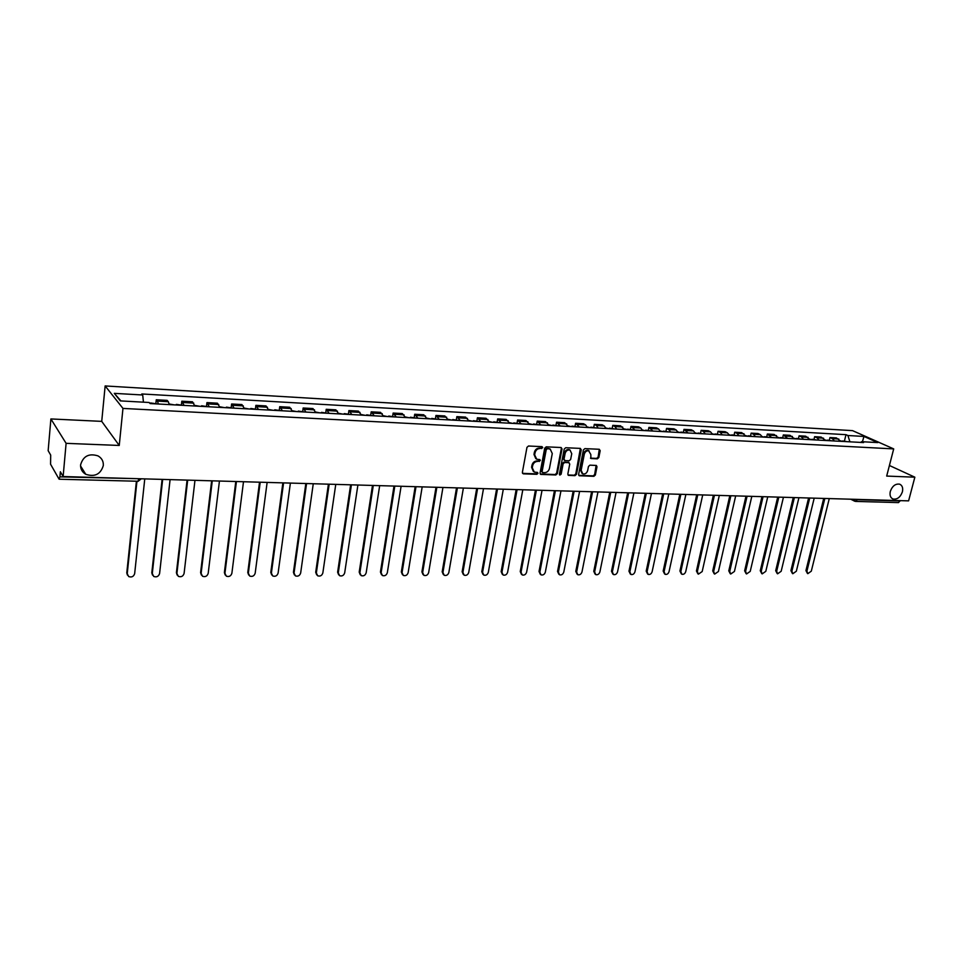 <?xml version="1.0" encoding="UTF-8"?>
<svg xmlns="http://www.w3.org/2000/svg" width="963" height="963" viewBox="0 0 963 963"><rect width="100%" height="100%" fill="white"/><g stroke="black" fill="none" stroke-linecap="round" stroke-linejoin="round"><path stroke-width="1.44" d="M542.747 447.651L542.037 446.639L528.506 446.013L526.966 447.35L522.367 472.412L523.391 473.844L536.873 474.314L537.932 473.387L537.498 472.448L534.284 472.075L532.262 467.765L532.647 465.683C533.394 463.01 535.019 461.59 537.523 461.409L540.327 460.555L539.882 459.604L536.716 459.231L534.658 454.861L535.043 452.779C535.789 450.094 537.414 448.662 539.93 448.505L542.747 447.651M535.825 458.689L533.984 454.428L534.369 452.333C535.115 449.649 536.74 448.228 539.256 448.072L540.989 448.144L542 446.639M522.536 473.363L536.198 473.856L537.21 472.388M533.394 471.509L531.588 467.308L531.973 465.237C532.72 462.553 534.345 461.133 536.848 460.964L538.582 461.036L539.593 459.544M890.318 491.419C889.523 495.259 890.426 497.799 893.026 499.015C897.239 499.665 900.369 497.257 902.403 491.816C903.21 487.952 902.295 485.4 899.671 484.184C895.458 483.558 892.34 485.966 890.318 491.419M80.603 464.78C80.386 468.921 82.108 472.099 85.755 474.29C94.771 477.215 100.633 474.302 103.318 465.526C103.559 461.325 101.801 458.111 98.045 455.908C89.053 453.091 83.239 456.041 80.603 464.78M588.441 450.443L590.813 454.488L590.909 458.508L597.349 458.845L598.83 457.533L600.19 450.684L599.251 449.276L584.89 448.614L583.397 449.926L578.619 474.422L579.232 475.746L593.882 476.312L595.363 475.012L596.988 466.802L596.386 465.466L589.934 465.153L588.465 466.465L587.659 470.558C586.756 473.242 585.119 474.35 582.771 473.856L581.146 470.317L584.3 454.199C585.179 451.527 586.804 450.419 589.151 450.877L588.441 450.443C586.094 449.986 584.481 451.093 583.59 453.766L584.3 454.199M119.243 445.46L101.729 421.373L50.895 418.941L66.11 443.341L119.243 445.46L122.963 408.42L893.7 448.902L886.682 476.071L914.85 477.191L908.603 500.868L63.125 476.541L60.368 471.774L59.911 476.854L141.2 478.78M66.11 443.341L63.125 476.541M562.031 448.951L561.044 447.518L546.238 446.832L544.721 448.168L540.062 473.05L540.688 474.386L555.82 474.976L557.312 473.664L562.031 448.951L561.152 447.53M565.714 447.735L580.292 448.397L581.255 449.829L576.488 474.338L574.995 475.65L568.447 475.361L567.833 474.037L569.747 464.082L568.784 462.673L564.631 462.505L563.138 463.829L561.14 474.205L559.84 475.072L559.407 474.145L564.21 449.047L565.714 447.735M50.895 418.941L48.15 450.684L50.69 455.078L50.57 464.226L59.008 479.056L59.911 476.854M101.729 421.373L105.148 385.946L852.544 430.642L893.7 448.902M914.85 477.191L889.415 465.49M900.285 500.628L898.479 502.602L855.638 501.41L857.335 499.701L900.212 500.929M169.307 404.604L168.332 401.715L157.438 401.102L158.389 404.003M157.438 401.102L156.259 399.765L155.886 403.256M168.332 401.715L167.129 400.367L156.259 399.765M181.429 404.665L181.814 401.198L184.065 405.411M194.803 406.001L192.492 401.8L181.814 401.198M206.527 406.037L206.937 402.606L209.296 406.795M219.841 407.361L217.421 403.196L206.937 402.606M231.192 407.397L231.614 403.991L234.093 408.143M244.458 408.709L241.93 404.568L231.614 403.991M255.448 408.721L255.869 405.351L258.457 409.48M268.641 410.033L266.017 405.917L255.869 405.351M279.282 410.033L279.727 406.687L282.412 410.792M292.415 411.333L289.694 407.253L279.727 406.687M302.719 411.321L303.164 407.999L305.945 412.08M315.792 412.609L312.963 408.553L303.164 407.999M325.759 412.585L326.216 409.299L329.105 413.344M338.771 413.873L335.858 409.841L326.216 409.299M348.413 413.825L348.895 410.563L351.868 414.584M361.378 415.101L358.38 411.105L348.895 410.563M370.707 415.053L371.2 411.815L374.246 415.811M383.611 416.317L380.517 412.345L371.2 411.815M392.639 416.257L393.133 413.055L396.275 417.015M405.483 417.521L402.305 413.56L393.133 413.055M414.21 417.436L414.716 414.259L417.93 418.195M426.994 418.7L423.744 414.764L414.716 414.259M435.432 418.604L435.95 415.45L439.248 419.362M448.168 419.856L444.834 415.956L435.95 415.45M456.33 419.748L456.847 416.63L460.23 420.506M468.993 420.987L465.598 417.111L456.847 416.63M476.89 420.879L477.419 417.773L480.862 421.638M489.505 422.107L486.026 418.267L477.419 417.773M497.125 421.987L497.666 418.917L501.181 422.757M509.68 423.214L506.141 419.387L497.666 418.917M517.047 423.082L517.6 420.037L521.188 423.84M529.554 424.298L525.942 420.506L517.6 420.037M536.668 424.165L537.222 421.132L540.881 424.924M549.115 425.369L545.443 421.589L537.222 421.132M555.988 425.225L556.554 422.215L560.261 425.983M568.375 426.428L564.643 422.673L556.554 422.215M575.007 426.272L575.585 423.287L579.353 427.03M587.346 427.464L585.636 424.936L583.554 423.732L575.585 423.287M593.75 427.295L594.327 424.334L596.434 425.538L598.155 428.054M606.028 428.487L604.295 425.983L602.176 424.779L594.327 424.334M612.215 428.306L612.793 425.369L614.936 426.573L616.681 429.065M624.433 429.486L620.521 425.802L612.793 425.369M630.392 429.305L630.994 426.392L634.93 430.064M642.562 430.485L640.78 428.005L638.601 426.826L630.994 426.392M648.316 430.292L648.918 427.403L652.902 431.051M660.425 431.46L658.62 429.004L656.417 427.825L648.918 427.403M665.975 431.255L666.577 428.391L668.791 429.57L670.609 432.014M678.024 432.423L676.195 429.98L673.968 428.812L666.577 428.391M683.369 432.218L683.983 429.366L688.064 432.965M695.37 433.374L693.516 430.943L691.265 429.775L683.983 429.366M700.522 433.157L701.136 430.329L703.399 431.496L705.265 433.916M712.464 434.301L710.598 431.893L708.323 430.738L701.136 430.329M717.423 434.084L718.049 431.28L720.336 432.435L722.214 434.843M729.316 435.228L727.426 432.832L725.127 431.677L718.049 431.28M734.083 434.999L734.709 432.218L737.02 433.362L738.934 435.758M745.928 436.131L741.691 432.604L734.709 432.218M750.514 435.902L751.14 433.133L753.487 434.289L755.401 436.648M762.311 437.033L760.373 434.662L758.025 433.519L751.14 433.133M766.717 436.793L767.355 434.048L771.652 437.539M778.453 437.912L774.132 434.421L767.355 434.048M782.69 437.671L783.328 434.939L787.662 438.418M794.367 438.779L790.021 435.312L783.328 434.939M798.435 438.526L799.085 435.83L801.481 436.949L803.455 439.284M810.076 439.646L805.682 436.191L799.085 435.83M813.976 439.381L814.626 436.696L817.045 437.816L819.032 440.127M825.556 440.488L821.138 437.058L814.626 436.696M829.299 440.223L829.962 437.563L832.393 438.671L834.391 440.97M840.831 441.319L836.378 437.912L829.962 437.563M849.92 441.824L847.897 435.517L863.967 436.444L877.787 442.583L861.608 441.692L863.558 442.571L150.072 403.557L149.145 402.486L120.327 400.897L114.296 393.361L142.705 394.986L143.439 402.173M847.897 435.517L846.008 434.674L141.814 393.963L142.705 394.986M122.963 408.42L105.148 385.946M844.419 441.054L846.008 434.674M861.608 441.692L860.657 442.402M83.348 472.472L84.636 472.508M114.296 393.361L120.953 400.933M862.427 441.74L863.967 436.444M540.219 473.989L555.133 474.53L556.626 473.206L561.333 448.517M547.261 448.842L546.202 449.769L542.109 471.593L542.542 472.532L544.625 472.652C547.104 472.472 548.717 471.063 549.464 468.403L552.281 453.525L550.21 449.155L546.575 448.397L545.515 449.336L546.202 449.769M542.313 472.376L541.423 471.136L545.515 449.336M550.391 449.24L549.091 448.927M546.575 448.397L548.404 448.481M567.977 474.976L574.297 475.204L575.79 473.892L580.376 448.409M568.736 462.493L563.945 462.059L562.44 463.384L560.454 473.76L561.14 474.205M559.455 474.675L560.454 473.76M571.745 453.717L570.048 450.094C567.664 449.613 566.015 450.72 565.125 453.429L564.029 459.158L565.004 460.591L569.145 460.759L570.65 459.435L571.745 453.717M570.108 450.118L569.35 449.661C566.966 449.167 565.329 450.287 564.426 452.995L565.125 453.429M564.342 460.314L563.331 458.725L564.426 452.995M590.451 458.135L596.639 458.4L598.119 457.1L599.311 449.276M582.013 473.387L580.448 469.872L583.59 453.766M578.775 475.349L593.184 475.866L594.653 474.566L596.121 465.406M151.191 403.617L150.673 402.967L150.108 403.557M157.174 403.942L150.673 402.967M136.927 481.392L127.236 573.659L128.645 576.536C131.654 577.595 133.652 576.632 134.664 573.623L144.763 478.888M127.429 575.092L126.779 572.889L136.385 481.38M176.915 405.014L175.784 404.954M182.789 405.339L176.361 404.388M162.663 479.405L152.286 573.563L153.695 576.44C156.632 577.463 158.594 576.488 159.593 573.539L170.09 479.61M174.134 404.869L169.211 403.991M152.503 575.08L151.805 572.804L162.097 479.381M202.194 406.398L201.002 406.338M207.96 406.723L201.616 405.772M187.677 480.116L176.903 573.479L178.311 576.343C181.188 577.319 183.114 576.356 184.089 573.442L194.971 480.332M199.461 406.254L194.682 405.387M177.156 575.067L176.41 572.72L187.087 480.104M227.027 407.758L225.787 407.686M232.697 408.071L226.425 407.132M212.269 480.826L201.123 573.382L202.519 576.259C205.336 577.186 207.226 576.223 208.189 573.358L219.444 481.031M224.343 407.614L219.72 406.759M201.387 575.043L200.593 572.636L211.643 480.814M251.439 409.094L250.139 409.022M257.013 409.395L250.813 408.468M236.441 481.524L224.933 573.298L226.317 576.163C229.074 577.066 230.927 576.103 231.878 573.274L243.495 481.729M248.803 408.95L244.325 408.119M225.222 575.007L224.379 572.564L235.791 481.5M275.43 410.407L274.082 410.334M280.919 410.707L274.78 409.781M260.203 482.21L248.346 573.214L249.73 576.067C252.426 576.933 254.244 575.97 255.183 573.19L267.136 482.403M272.842 410.262L268.508 409.444M248.659 574.971L247.78 572.479L259.529 482.186M299.024 411.695L297.627 411.622M304.404 411.995L298.337 411.081M283.579 482.884L271.385 573.129L272.758 575.982C275.394 576.801 277.175 575.85 278.102 573.105L290.393 483.077M296.472 411.562L292.283 410.744M271.71 574.935L270.784 572.407L282.869 482.86M322.22 412.971L320.775 412.886M327.516 413.259L321.51 412.357M306.559 483.546L294.04 573.045L295.4 575.886C297.988 576.681 299.746 575.73 300.661 573.021L313.264 483.739M319.704 412.826L315.647 412.032M294.389 574.899L293.426 572.323L305.837 483.522M345.019 414.21L343.538 414.126M350.231 414.499L344.297 413.596M329.165 484.196L316.346 572.961L317.682 575.802C320.222 576.56 321.943 575.609 322.846 572.937L335.762 484.377M342.551 414.078L338.627 413.296M316.695 574.851L315.708 572.251L328.419 484.172M367.457 415.438L365.916 415.354M372.573 415.715L366.71 414.836M351.411 484.834L338.278 572.889L339.614 575.705C342.094 576.44 343.791 575.501 344.682 572.865L357.899 485.015M365.025 415.306L361.233 414.535M338.651 574.803L337.628 572.178L350.628 484.81M389.521 416.642L387.945 416.558M394.553 416.919L388.751 416.04M373.283 485.46L359.873 572.804L361.197 575.621C363.629 576.331 365.29 575.38 366.181 572.78L379.675 485.641M387.126 416.51L383.455 415.751M360.258 574.755L359.199 572.106L372.488 485.436M411.225 417.834L409.612 417.749M416.185 418.098L410.431 417.232M394.818 486.086L381.131 572.732L382.431 575.537C384.815 576.211 386.452 575.272 387.331 572.708L401.102 486.267M408.878 417.701L405.327 416.955M381.517 574.706L380.433 572.034L393.999 486.062M432.58 419.001L430.93 418.905M437.455 419.266L431.773 418.399M416.004 486.688L402.053 572.648L403.341 575.453C405.688 576.103 407.289 575.164 408.156 572.636L422.191 486.869M430.268 418.869L426.838 418.135M402.45 574.646L401.342 571.962L415.173 486.664M453.597 420.145L451.9 420.061M458.4 420.41L452.766 419.555M436.865 487.29L422.649 572.576L423.925 575.356C426.224 575.994 427.801 575.055 428.667 572.552L442.944 487.471M451.322 420.024L448 419.29M423.046 574.586L421.914 571.89L436.01 487.266M474.278 421.276L472.556 421.18M478.996 421.541L473.435 420.687M457.389 487.88L442.932 572.504L444.196 575.272C446.447 575.886 448 574.947 448.854 572.479L463.384 488.06M472.039 421.156L468.825 420.434M443.341 574.538L442.186 571.817L456.522 487.856M494.633 422.396L492.875 422.3M499.279 422.649L493.766 421.806M477.6 488.47L462.902 572.431L464.154 575.188C466.357 575.778 467.886 574.851 468.74 572.407L483.498 488.638M492.43 422.276L489.324 421.565M463.311 574.478L462.144 571.757L476.709 488.446M514.675 423.491L512.882 423.395M519.25 423.744L513.797 422.901M497.498 489.035L482.571 572.359L483.799 575.104C485.978 575.669 487.483 574.755 488.325 572.335L503.312 489.204M512.509 423.371L509.511 422.673M482.981 574.417L481.801 571.685L496.595 489.011M534.405 424.563L532.575 424.466M538.907 424.815L533.514 423.985M517.095 489.601L501.952 572.287L503.168 575.031C505.298 575.573 506.779 574.646 507.609 572.263L522.813 489.77M532.262 424.454L529.373 423.756M502.361 574.357L501.157 571.625L516.168 489.577M553.833 425.634L551.98 425.526M558.263 425.875L552.918 425.056M536.391 490.155L521.043 572.215L522.235 574.947C524.329 575.465 525.786 574.55 526.617 572.203L542.037 490.323M551.727 425.514L548.934 424.839M521.452 574.309L520.237 571.553L535.452 490.131M572.961 426.681L571.071 426.573M577.331 426.91L572.034 426.103M568.435 462.3L569.121 462.746M555.41 490.709L539.846 572.154L541.025 574.863C543.084 575.368 544.516 574.454 545.335 572.13L560.96 490.865M570.89 426.561L568.194 425.887M540.279 574.261L539.027 571.492L554.447 490.673M591.8 427.704L589.886 427.596M596.109 427.945L590.861 427.139M574.129 491.238L558.371 572.082L559.539 574.779C561.549 575.272 562.97 574.369 563.788 572.058L579.594 491.407M589.765 427.596L587.153 426.934M558.829 574.225L557.541 571.432L573.166 491.214M610.361 428.716L608.423 428.619M614.599 428.956L609.41 428.15M592.582 491.78L576.632 572.01L577.776 574.706C579.762 575.176 581.158 574.273 581.965 571.998L597.963 491.924M608.351 428.607L605.835 427.957M577.102 574.177L575.79 571.372L591.595 491.744M628.634 429.727L624.241 428.968M632.823 429.943L627.671 429.161M610.759 492.298L594.628 571.95L595.76 574.622C597.71 575.08 599.082 574.177 599.889 571.926L616.067 492.454M595.11 574.141L593.774 571.312L609.76 492.274M646.655 430.702L644.68 430.581M650.771 430.93L645.679 430.148M628.67 492.815L612.36 571.89L613.479 574.55C615.393 574.983 616.741 574.092 617.548 571.866L633.895 492.96M644.704 430.593L642.369 429.967M612.853 574.092L611.493 571.252L627.659 492.779M664.398 431.677L662.436 431.52M668.454 431.893L663.411 431.123M646.317 493.321L629.85 571.817L630.946 574.466C632.823 574.899 634.16 574.008 634.954 571.805L651.47 493.465M662.472 431.568L660.221 430.943M630.344 574.044L628.971 571.191L645.294 493.297M681.888 432.628L679.926 432.447M685.885 432.856L680.889 432.074M663.712 493.826L647.088 571.757L648.159 574.393C650.013 574.803 651.337 573.924 652.12 571.745L668.804 493.971M679.998 432.531L677.82 431.906M647.593 573.996L646.197 571.131L662.676 493.79M699.126 433.579L697.164 433.374M703.062 433.795L698.115 433.025M680.865 494.32L664.073 571.697L665.144 574.321C666.962 574.718 668.262 573.84 669.044 571.673L685.873 494.464M697.26 433.47L695.166 432.856M664.59 573.936L663.17 571.071L679.818 494.284M716.111 434.506L714.161 434.277M719.999 434.722L715.088 433.952M697.766 494.801L680.829 571.637L681.876 574.249C683.67 574.634 684.958 573.755 685.728 571.613L702.713 494.946M714.269 434.409L712.259 433.795M681.359 573.888L679.926 571.011L696.706 494.777M732.855 435.42L730.905 435.18M736.683 435.625L731.832 434.879M714.438 495.283L697.356 571.577L698.392 574.165L702.183 571.553L719.313 495.427M731.049 435.324L729.111 434.722M697.886 573.84L696.442 570.963L713.366 495.247M749.37 436.323L747.42 436.07M753.138 436.528L748.323 435.782M730.869 495.752L713.655 571.516L714.666 574.092L718.422 571.504L735.672 495.897M747.577 436.227L745.711 435.637M714.185 573.779L712.728 570.903L729.798 495.728M765.645 437.214L763.707 436.937M769.365 437.419L764.598 436.672M747.083 496.222L729.725 571.456L730.724 574.02L734.432 571.444L751.814 496.354M763.876 437.118L762.094 436.54M730.267 573.731L728.786 570.854L745.988 496.186M781.691 438.093L779.753 437.804M785.363 438.285L780.632 437.551M763.069 496.679L745.591 571.396L746.566 573.948L750.225 571.384L767.74 496.812M779.958 437.996L778.236 437.419M746.12 573.671L744.64 570.794L761.962 496.655M797.52 438.959L795.582 438.659M801.144 439.152L796.449 438.418M778.826 497.137L761.227 571.348L762.19 573.888L765.802 571.324L783.437 497.269M795.811 438.863L794.15 438.297M761.769 573.623L760.264 570.746L777.719 497.101M813.133 439.814L811.195 439.501M816.696 440.007L812.05 439.272M794.379 497.582L776.66 571.288L777.61 573.816L781.174 571.264L798.917 497.715M811.436 439.718L809.847 439.152M777.201 573.563L775.697 570.698L793.259 497.546M828.529 440.657L826.603 440.332M832.044 440.849L827.434 440.127M809.714 498.027L791.887 571.228L792.814 573.743L796.341 571.215L814.204 498.16M826.856 440.56L825.339 440.007M792.429 573.515L790.912 570.638L808.595 497.991M843.708 441.475L841.794 441.15M847.187 441.668L842.613 440.958M824.846 498.461L806.91 571.179L807.825 573.671L811.303 571.155L829.275 498.593M842.071 441.391L840.603 440.849M807.451 573.454L805.935 570.59L823.714 498.425M823.558 438.189L817.045 437.816M808.089 437.322L801.481 436.949M792.405 436.456L785.7 436.083M776.503 435.565L769.702 435.192M760.373 434.662L753.487 434.289M744.014 433.759L737.02 433.362M727.426 432.832L720.336 432.435M710.598 431.893L703.399 431.496M693.516 430.943L686.222 430.545M676.195 429.98L668.791 429.57M658.62 429.004L651.096 428.583M640.78 428.005L633.148 427.584M622.676 427.006L614.936 426.573M604.295 425.983L596.434 425.538M585.636 424.936L577.656 424.502M566.689 423.889L558.588 423.431M547.453 422.817L539.232 422.36M527.929 421.734L519.575 421.264M508.091 420.626L499.604 420.157M487.94 419.507L479.321 419.025M467.464 418.363L458.713 417.87M446.663 417.208L437.768 416.714M425.538 416.028L416.485 415.522M404.051 414.836L394.866 414.319M382.227 413.621L372.874 413.103M360.03 412.381L350.532 411.851M337.471 411.129L327.805 410.587M314.528 409.853L304.705 409.299M291.199 408.553L281.208 407.999M267.461 407.229L257.302 406.663M243.326 405.892L232.986 405.315M218.757 404.52L208.249 403.93M193.768 403.124L183.066 402.534M838.821 439.032L832.393 438.671M138.853 478.719L137.962 481.428L141.296 478.78M857.407 499.4L855.156 499.328M854.638 501.181L855.638 501.41L853.687 499.291M137.721 481.247L59.212 479.225M539.256 448.072L539.93 448.505M534.369 452.333L535.043 452.779M533.984 454.428L534.658 454.861M538.582 461.036L539.268 461.482M536.848 460.964L537.523 461.409M531.973 465.237L532.647 465.683M531.588 467.308L532.262 467.765M536.198 473.856L536.873 474.314M522.728 473.387L523.391 473.844M540.989 448.144L541.675 448.589M556.626 473.206L557.312 473.664M555.133 474.53L555.82 474.976M540.387 474.013L541.062 474.458M541.423 471.136L542.109 471.593M580.557 449.396L581.255 449.829M575.79 473.892L576.488 474.338M574.297 475.204L574.995 475.65M568.11 474.988L568.796 475.433M568.086 462.228L568.784 462.673M563.945 462.059L564.631 462.505M562.44 463.384L563.138 463.829M563.331 458.725L564.029 459.158M596.639 458.4L597.349 458.845M590.524 458.147L591.234 458.581M580.448 469.872L581.146 470.317M596.278 466.357L596.988 466.802M594.653 474.566L595.363 475.012M593.184 475.866L593.882 476.312M578.883 475.361L579.582 475.818M599.48 450.263L600.19 450.684M598.119 457.1L598.83 457.533M126.779 572.889L127.236 573.659M151.805 572.804L152.286 573.563M176.41 572.72L176.903 573.479M200.593 572.636L201.123 573.382M224.379 572.564L224.933 573.298M247.78 572.479L248.346 573.214M270.784 572.407L271.385 573.129M293.426 572.323L294.04 573.045M315.708 572.251L316.346 572.961M337.628 572.178L338.278 572.889M359.199 572.106L359.873 572.804M380.433 572.034L381.131 572.732M401.342 571.962L402.053 572.648M421.914 571.89L422.649 572.576M442.186 571.817L442.932 572.504M462.144 571.757L462.902 572.431M481.801 571.685L482.571 572.359M501.157 571.625L501.952 572.287M520.237 571.553L521.043 572.215M539.027 571.492L539.846 572.154M557.541 571.432L558.371 572.082M575.79 571.372L576.632 572.01M593.774 571.312L594.628 571.95M611.493 571.252L612.36 571.89M628.971 571.191L629.85 571.817M646.197 571.131L647.088 571.757M663.17 571.071L664.073 571.697M679.926 571.011L680.829 571.637M696.442 570.963L697.356 571.577M712.728 570.903L713.655 571.516M728.786 570.854L729.725 571.456M744.64 570.794L745.591 571.396M760.264 570.746L761.227 571.348M775.697 570.698L776.66 571.288M790.912 570.638L791.887 571.228M805.935 570.59L806.91 571.179M892.232 498.629L893.026 499.015M80.555 465.972L85.755 474.29M854.374 501.049L850.738 499.207M549.524 448.722L550.21 449.155M569.35 449.661L570.048 450.094"/></g></svg>
